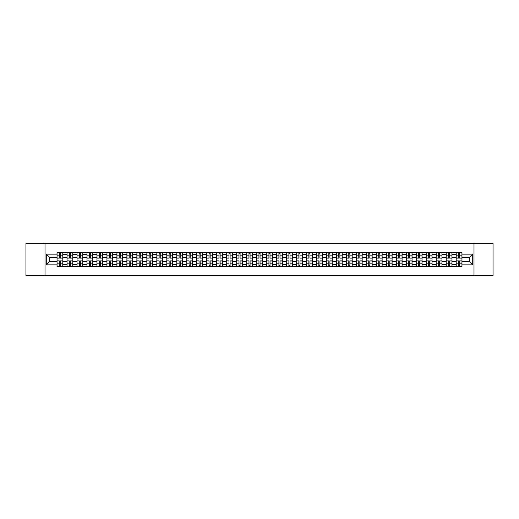 <?xml version="1.0" encoding="UTF-8"?>
<svg xmlns="http://www.w3.org/2000/svg" width="519" height="519" viewBox="0 0 519 519"><rect width="100%" height="100%" fill="white"/><g stroke="black" fill="none" stroke-linecap="round" stroke-linejoin="round"><path stroke-width="0.78" d="M473.99 275.492L493.05 275.492L493.05 243.508L25.95 243.508L25.95 275.492L473.99 275.492L473.99 243.508M67.016 266.377L67.016 254.576L62.799 254.576L62.799 266.377M62.799 254.576L62.799 252.623M67.016 254.576L67.016 252.623M72.777 252.623L72.777 266.377M77 266.377L77 252.623M82.755 252.623L82.755 266.377M86.978 266.377L86.978 252.623M92.732 252.623L92.732 266.377M96.956 266.377L96.956 252.623M102.71 252.623L102.71 266.377M106.933 266.377L106.933 252.623M112.694 252.623L112.694 266.377M116.911 266.377L116.911 252.623M122.672 252.623L122.672 266.377M126.896 266.377L126.896 252.623M132.65 252.623L132.65 266.377M136.873 266.377L136.873 252.623M142.628 252.623L142.628 266.377M146.851 266.377L146.851 252.623M152.605 252.623L152.605 266.377M156.829 266.377L156.829 252.623M162.59 252.623L162.59 266.377M166.807 266.377L166.807 252.623M172.568 252.623L172.568 266.377M176.791 266.377L176.791 252.623M182.545 252.623L182.545 266.377M186.769 266.377L186.769 252.623M192.523 252.623L192.523 266.377M196.746 266.377L196.746 252.623M202.501 252.623L202.501 266.377M206.724 266.377L206.724 252.623M212.485 252.623L212.485 266.377M216.702 266.377L216.702 252.623M222.463 252.623L222.463 266.377M226.686 266.377L226.686 252.623M232.441 252.623L232.441 266.377M236.664 266.377L236.664 252.623M242.418 252.623L242.418 266.377M246.642 266.377L246.642 252.623M252.403 252.623L252.403 266.377M256.62 266.377L256.62 252.623M262.38 252.623L262.38 266.377M266.597 266.377L266.597 252.623M272.358 252.623L272.358 266.377M276.582 266.377L276.582 252.623M282.336 252.623L282.336 266.377M286.559 266.377L286.559 252.623M292.314 252.623L292.314 266.377M296.537 266.377L296.537 252.623M302.298 252.623L302.298 266.377M306.515 266.377L306.515 252.623M312.276 252.623L312.276 266.377M316.499 266.377L316.499 252.623M322.254 252.623L322.254 266.377M326.477 266.377L326.477 252.623M332.231 252.623L332.231 266.377M336.455 266.377L336.455 252.623M342.209 252.623L342.209 266.377M346.433 266.377L346.433 252.623M352.193 252.623L352.193 266.377M356.41 266.377L356.41 252.623M362.171 252.623L362.171 266.377M366.395 266.377L366.395 252.623M372.149 252.623L372.149 266.377M376.372 266.377L376.372 252.623M382.127 252.623L382.127 266.377M386.35 266.377L386.35 252.623M392.105 252.623L392.105 266.377M396.328 266.377L396.328 252.623M402.089 252.623L402.089 266.377M406.306 266.377L406.306 252.623M412.067 252.623L412.067 266.377M416.29 266.377L416.29 252.623M422.044 252.623L422.044 266.377M426.268 266.377L426.268 252.623M432.022 252.623L432.022 266.377M436.245 266.377L436.245 252.623M442 252.623L442 266.377M446.223 266.377L446.223 252.623M451.984 252.623L451.984 266.377M456.201 266.377L456.201 252.623M456.201 261.485L451.984 261.485M446.223 261.485L442 261.485M436.245 261.485L432.022 261.485M426.268 261.485L422.044 261.485M416.29 261.485L412.067 261.485M406.306 261.485L402.089 261.485M396.328 261.485L392.105 261.485M386.35 261.485L382.127 261.485M376.372 261.485L372.149 261.485M366.395 261.485L362.171 261.485M356.41 261.485L352.193 261.485M346.433 261.485L342.209 261.485M336.455 261.485L332.231 261.485M326.477 261.485L322.254 261.485M316.499 261.485L312.276 261.485M306.515 261.485L302.298 261.485M296.537 261.485L292.314 261.485M286.559 261.485L282.336 261.485M276.582 261.485L272.358 261.485M266.597 261.485L262.38 261.485M256.62 261.485L252.403 261.485M246.642 261.485L242.418 261.485M236.664 261.485L232.441 261.485M226.686 261.485L222.463 261.485M216.702 261.485L212.485 261.485M206.724 261.485L202.501 261.485M196.746 261.485L192.523 261.485M186.769 261.485L182.545 261.485M176.791 261.485L172.568 261.485M166.807 261.485L162.59 261.485M156.829 261.485L152.605 261.485M146.851 261.485L142.628 261.485M136.873 261.485L132.65 261.485M126.896 261.485L122.672 261.485M116.911 261.485L112.694 261.485M106.933 261.485L102.71 261.485M96.956 261.485L92.732 261.485M86.978 261.485L82.755 261.485M77 261.485L72.777 261.485M67.016 261.485L62.799 261.485M456.201 257.515L451.984 257.515M446.223 257.515L442 257.515M436.245 257.515L432.022 257.515M426.268 257.515L422.044 257.515M416.29 257.515L412.067 257.515M406.306 257.515L402.089 257.515M396.328 257.515L392.105 257.515M386.35 257.515L382.127 257.515M376.372 257.515L372.149 257.515M366.395 257.515L362.171 257.515M356.41 257.515L352.193 257.515M346.433 257.515L342.209 257.515M336.455 257.515L332.231 257.515M326.477 257.515L322.254 257.515M316.499 257.515L312.276 257.515M306.515 257.515L302.298 257.515M296.537 257.515L292.314 257.515M286.559 257.515L282.336 257.515M276.582 257.515L272.358 257.515M266.597 257.515L262.38 257.515M256.62 257.515L252.403 257.515M246.642 257.515L242.418 257.515M236.664 257.515L232.441 257.515M226.686 257.515L222.463 257.515M216.702 257.515L212.485 257.515M206.724 257.515L202.501 257.515M196.746 257.515L192.523 257.515M186.769 257.515L182.545 257.515M176.791 257.515L172.568 257.515M166.807 257.515L162.59 257.515M156.829 257.515L152.605 257.515M146.851 257.515L142.628 257.515M136.873 257.515L132.65 257.515M126.896 257.515L122.672 257.515M116.911 257.515L112.694 257.515M106.933 257.515L102.71 257.515M96.956 257.515L92.732 257.515M86.978 257.515L82.755 257.515M77 257.515L72.777 257.515M67.016 257.515L62.799 257.515M49.681 261.485L57.038 261.485L57.038 257.515L49.681 257.515L49.681 261.485L46.295 264.872L46.295 254.128L57.038 254.128L57.038 257.515M461.962 257.515L461.962 261.485L469.319 261.485L469.319 257.515L461.962 257.515L461.962 252.623L57.038 252.623L57.038 254.128M461.962 254.128L472.705 254.128L472.705 264.872L461.962 264.872L461.962 261.485M57.038 261.485L57.038 266.377L461.962 266.377L461.962 264.872M57.038 264.872L46.295 264.872M45.01 275.492L45.01 243.508M60.464 265.417L59.374 265.417M59.374 253.583L60.464 253.583M70.441 265.417L69.351 265.417M69.351 253.583L70.441 253.583M80.419 265.417L79.329 265.417M79.329 253.583L80.419 253.583M90.397 265.417L89.313 265.417M89.313 253.583L90.397 253.583M100.375 265.417L99.291 265.417M99.291 253.583L100.375 253.583M110.359 265.417L109.269 265.417M109.269 253.583L110.359 253.583M120.337 265.417L119.247 265.417M119.247 253.583L120.337 253.583M130.314 265.417L129.225 265.417M129.225 253.583L130.314 253.583M140.292 265.417L139.209 265.417M139.209 253.583L140.292 253.583M150.276 265.417L149.187 265.417M149.187 253.583L150.276 253.583M160.254 265.417L159.164 265.417M159.164 253.583L160.254 253.583M170.232 265.417L169.142 265.417M169.142 253.583L170.232 253.583M180.21 265.417L179.126 265.417M179.126 253.583L180.21 253.583M190.188 265.417L189.104 265.417M189.104 253.583L190.188 253.583M200.172 265.417L199.082 265.417M199.082 253.583L200.172 253.583M210.15 265.417L209.06 265.417M209.06 253.583L210.15 253.583M220.127 265.417L219.037 265.417M219.037 253.583L220.127 253.583M230.105 265.417L229.022 265.417M229.022 253.583L230.105 253.583M240.083 265.417L239 265.417M239 253.583L240.083 253.583M250.067 265.417L248.977 265.417M248.977 253.583L250.067 253.583M260.045 265.417L258.955 265.417M258.955 253.583L260.045 253.583M270.023 265.417L268.933 265.417M268.933 253.583L270.023 253.583M280.001 265.417L278.917 265.417M278.917 253.583L280.001 253.583M289.978 265.417L288.895 265.417M288.895 253.583L289.978 253.583M299.963 265.417L298.873 265.417M298.873 253.583L299.963 253.583M309.94 265.417L308.85 265.417M308.85 253.583L309.94 253.583M319.918 265.417L318.828 265.417M318.828 253.583L319.918 253.583M329.896 265.417L328.812 265.417M328.812 253.583L329.896 253.583M339.874 265.417L338.79 265.417M338.79 253.583L339.874 253.583M349.858 265.417L348.768 265.417M348.768 253.583L349.858 253.583M359.836 265.417L358.746 265.417M358.746 253.583L359.836 253.583M369.813 265.417L368.724 265.417M368.724 253.583L369.813 253.583M379.791 265.417L378.708 265.417M378.708 253.583L379.791 253.583M389.775 265.417L388.686 265.417M388.686 253.583L389.775 253.583M399.753 265.417L398.663 265.417M398.663 253.583L399.753 253.583M409.731 265.417L408.641 265.417M408.641 253.583L409.731 253.583M419.709 265.417L418.625 265.417M418.625 253.583L419.709 253.583M429.687 265.417L428.603 265.417M428.603 253.583L429.687 253.583M439.671 265.417L438.581 265.417M438.581 253.583L439.671 253.583M449.649 265.417L448.559 265.417M448.559 253.583L449.649 253.583M459.626 265.417L458.536 265.417M458.536 253.583L459.626 253.583M46.295 254.128L49.681 257.515M469.319 261.485L472.705 264.872M469.319 257.515L472.705 254.128M60.464 257.988L62.767 258.125L60.464 258.125L60.464 252.688L62.767 252.688L61.482 252.688M62.767 257.988L62.767 252.688M59.374 253.519L60.464 253.519M59.374 252.688L57.071 252.688L57.071 258.125L59.374 258.125L59.374 252.688L61.391 252.688M59.374 261.012L57.071 260.875L59.374 260.875L59.374 266.312L57.071 266.312L58.349 266.312M57.071 261.012L57.071 266.312M60.464 265.481L59.374 265.481M60.464 266.312L62.767 266.312L62.767 260.875L60.464 260.875L60.464 266.312L58.446 266.312M70.441 257.988L72.744 258.125L70.441 258.125L70.441 252.688L72.744 252.688L71.466 252.688M72.744 257.988L72.744 252.688M69.351 253.519L70.441 253.519M69.351 252.688L67.048 252.688L67.048 258.125L69.351 258.125L69.351 252.688L71.369 252.688M80.419 257.988L82.722 258.125L80.419 258.125L80.419 252.688L82.722 252.688L81.444 252.688M82.722 257.988L82.722 252.688M79.329 253.519L80.419 253.519M81.347 252.688L77.026 252.688L77.026 258.125L79.329 258.125L79.329 252.688L78.401 252.688M69.351 261.012L67.048 260.875L69.351 260.875L69.351 266.312L67.048 266.312L68.326 266.312M67.048 261.012L67.048 266.312M70.441 265.481L69.351 265.481M70.441 266.312L72.744 266.312L72.744 260.875L70.441 260.875L70.441 266.312L68.424 266.312M79.329 261.012L77.026 260.875L79.329 260.875L79.329 266.312L77.026 266.312L78.311 266.312M77.026 261.012L77.026 266.312M80.419 265.481L79.329 265.481M80.419 266.312L82.722 266.312L82.722 260.875L80.419 260.875L80.419 266.312L78.401 266.312M90.397 257.988L92.7 258.125L90.397 258.125L90.397 252.688L92.7 252.688L91.422 252.688M92.7 257.988L92.7 252.688M89.313 253.519L90.397 253.519M91.325 252.688L87.01 252.688L87.01 258.125L89.313 258.125L89.313 252.688L88.386 252.688M100.375 257.988L102.678 258.125L100.375 258.125L100.375 252.688L102.678 252.688L101.4 252.688M102.678 257.988L102.678 252.688M99.291 253.519L100.375 253.519M101.302 252.688L96.988 252.688L96.988 258.125L99.291 258.125L99.291 252.688L98.363 252.688M110.359 257.988L112.662 258.125L110.359 258.125L110.359 252.688L112.662 252.688L111.377 252.688M112.662 257.988L112.662 252.688M109.269 253.519L110.359 253.519M109.269 252.688L106.966 252.688L106.966 258.125L109.269 258.125L109.269 252.688L111.287 252.688M89.313 261.012L87.01 260.875L89.313 260.875L89.313 266.312L87.01 266.312L88.288 266.312M87.01 261.012L87.01 266.312M90.397 265.481L89.313 265.481M90.397 266.312L92.7 266.312L92.7 260.875L90.397 260.875L90.397 266.312L88.386 266.312M99.291 261.012L96.988 260.875L99.291 260.875L99.291 266.312L96.988 266.312L98.266 266.312M96.988 261.012L96.988 266.312M100.375 265.481L99.291 265.481M100.375 266.312L102.678 266.312L102.678 260.875L100.375 260.875L100.375 266.312L98.363 266.312M109.269 261.012L106.966 260.875L109.269 260.875L109.269 266.312L106.966 266.312L108.244 266.312M106.966 261.012L106.966 266.312M110.359 265.481L109.269 265.481M110.359 266.312L112.662 266.312L112.662 260.875L110.359 260.875L110.359 266.312L108.341 266.312M120.337 257.988L122.64 258.125L120.337 258.125L120.337 252.688L122.64 252.688L121.362 252.688M122.64 257.988L122.64 252.688M119.247 253.519L120.337 253.519M121.264 252.688L116.944 252.688L116.944 258.125L119.247 258.125L119.247 252.688L118.319 252.688M119.247 261.012L116.944 260.875L119.247 260.875L119.247 266.312L116.944 266.312L118.228 266.312M116.944 261.012L116.944 266.312M120.337 265.481L119.247 265.481M120.337 266.312L122.64 266.312L122.64 260.875L120.337 260.875L120.337 266.312L118.319 266.312M130.314 257.988L132.617 258.125L130.314 258.125L130.314 252.688L132.617 252.688L131.339 252.688M132.617 257.988L132.617 252.688M129.225 253.519L130.314 253.519M131.242 252.688L126.928 252.688L126.928 258.125L129.225 258.125L129.225 252.688L128.297 252.688M129.225 261.012L126.928 260.875L129.225 260.875L129.225 266.312L126.928 266.312L128.206 266.312M126.928 261.012L126.928 266.312M130.314 265.481L129.225 265.481M130.314 266.312L132.617 266.312L132.617 260.875L130.314 260.875L130.314 266.312L128.297 266.312M140.292 257.988L142.595 258.125L140.292 258.125L140.292 252.688L142.595 252.688L141.317 252.688M142.595 257.988L142.595 252.688M139.209 253.519L140.292 253.519M139.209 252.688L136.906 252.688L136.906 258.125L139.209 258.125L139.209 252.688L141.22 252.688M139.209 261.012L136.906 260.875L139.209 260.875L139.209 266.312L136.906 266.312L138.184 266.312M136.906 261.012L136.906 266.312M140.292 265.481L139.209 265.481M140.292 266.312L142.595 266.312L142.595 260.875L140.292 260.875L140.292 266.312L138.281 266.312M150.276 257.988L152.573 258.125L150.276 258.125L150.276 252.688L152.573 252.688L151.295 252.688M152.573 257.988L152.573 252.688M149.187 253.519L150.276 253.519M149.187 252.688L146.883 252.688L146.883 258.125L149.187 258.125L149.187 252.688L151.198 252.688M149.187 261.012L146.883 260.875L149.187 260.875L149.187 266.312L146.883 266.312L148.162 266.312M146.883 261.012L146.883 266.312M150.276 265.481L149.187 265.481M150.276 266.312L152.573 266.312L152.573 260.875L150.276 260.875L150.276 266.312L148.259 266.312M160.254 257.988L162.557 258.125L160.254 258.125L160.254 252.688L162.557 252.688L161.273 252.688M162.557 257.988L162.557 252.688M159.164 253.519L160.254 253.519M159.164 252.688L156.861 252.688L156.861 258.125L159.164 258.125L159.164 252.688L161.182 252.688M170.232 257.988L172.535 258.125L170.232 258.125L170.232 252.688L172.535 252.688L171.257 252.688M172.535 257.988L172.535 252.688M169.142 253.519L170.232 253.519M171.16 252.688L166.839 252.688L166.839 258.125L169.142 258.125L169.142 252.688L168.214 252.688M180.21 257.988L182.513 258.125L180.21 258.125L180.21 252.688L182.513 252.688L181.235 252.688M182.513 257.988L182.513 252.688M179.126 253.519L180.21 253.519M181.137 252.688L176.823 252.688L176.823 258.125L179.126 258.125L179.126 252.688L178.199 252.688M190.188 257.988L192.491 258.125L190.188 258.125L190.188 252.688L192.491 252.688L191.213 252.688M192.491 257.988L192.491 252.688M189.104 253.519L190.188 253.519M191.115 252.688L186.801 252.688L186.801 258.125L189.104 258.125L189.104 252.688L188.176 252.688M200.172 257.988L202.475 258.125L200.172 258.125L200.172 252.688L202.475 252.688L201.19 252.688M202.475 257.988L202.475 252.688M199.082 253.519L200.172 253.519M199.082 252.688L196.779 252.688L196.779 258.125L199.082 258.125L199.082 252.688L201.1 252.688M210.15 257.988L212.453 258.125L210.15 258.125L210.15 252.688L212.453 252.688L211.175 252.688M212.453 257.988L212.453 252.688M209.06 253.519L210.15 253.519M209.06 252.688L206.757 252.688L206.757 258.125L209.06 258.125L209.06 252.688L211.077 252.688M159.164 261.012L156.861 260.875L159.164 260.875L159.164 266.312L156.861 266.312L158.139 266.312M156.861 261.012L156.861 266.312M160.254 265.481L159.164 265.481M160.254 266.312L162.557 266.312L162.557 260.875L160.254 260.875L160.254 266.312L158.237 266.312M169.142 261.012L166.839 260.875L169.142 260.875L169.142 266.312L166.839 266.312L168.124 266.312M166.839 261.012L166.839 266.312M170.232 265.481L169.142 265.481M170.232 266.312L172.535 266.312L172.535 260.875L170.232 260.875L170.232 266.312L168.214 266.312M179.126 261.012L176.823 260.875L179.126 260.875L179.126 266.312L176.823 266.312L178.101 266.312M176.823 261.012L176.823 266.312M180.21 265.481L179.126 265.481M180.21 266.312L182.513 266.312L182.513 260.875L180.21 260.875L180.21 266.312L178.199 266.312M189.104 261.012L186.801 260.875L189.104 260.875L189.104 266.312L186.801 266.312L188.079 266.312M186.801 261.012L186.801 266.312M190.188 265.481L189.104 265.481M190.188 266.312L192.491 266.312L192.491 260.875L190.188 260.875L190.188 266.312L188.176 266.312M199.082 261.012L196.779 260.875L199.082 260.875L199.082 266.312L196.779 266.312L198.057 266.312M196.779 261.012L196.779 266.312M200.172 265.481L199.082 265.481M200.172 266.312L202.475 266.312L202.475 260.875L200.172 260.875L200.172 266.312L198.154 266.312M209.06 261.012L206.757 260.875L209.06 260.875L209.06 266.312L206.757 266.312L208.035 266.312M206.757 261.012L206.757 266.312M210.15 265.481L209.06 265.481M210.15 266.312L212.453 266.312L212.453 260.875L210.15 260.875L210.15 266.312L208.132 266.312M220.127 257.988L222.43 258.125L220.127 258.125L220.127 252.688L222.43 252.688L221.152 252.688M222.43 257.988L222.43 252.688M219.037 253.519L220.127 253.519M219.037 252.688L216.734 252.688L216.734 258.125L219.037 258.125L219.037 252.688L221.055 252.688M219.037 261.012L216.734 260.875L219.037 260.875L219.037 266.312L216.734 266.312L218.019 266.312M216.734 261.012L216.734 266.312M220.127 265.481L219.037 265.481M220.127 266.312L222.43 266.312L222.43 260.875L220.127 260.875L220.127 266.312L218.11 266.312M230.105 257.988L232.408 258.125L230.105 258.125L230.105 252.688L232.408 252.688L231.13 252.688M232.408 257.988L232.408 252.688M229.022 253.519L230.105 253.519M229.022 252.688L226.719 252.688L226.719 258.125L229.022 258.125L229.022 252.688L231.033 252.688M229.022 261.012L226.719 260.875L229.022 260.875L229.022 266.312L226.719 266.312L227.997 266.312M226.719 261.012L226.719 266.312M230.105 265.481L229.022 265.481M230.105 266.312L232.408 266.312L232.408 260.875L230.105 260.875L230.105 266.312L228.094 266.312M240.083 257.988L242.386 258.125L240.083 258.125L240.083 252.688L242.386 252.688L241.108 252.688M242.386 257.988L242.386 252.688M239 253.519L240.083 253.519M239 252.688L236.696 252.688L236.696 258.125L239 258.125L239 252.688L241.011 252.688M239 261.012L236.696 260.875L239 260.875L239 266.312L236.696 266.312L237.974 266.312M236.696 261.012L236.696 266.312M240.083 265.481L239 265.481M240.083 266.312L242.386 266.312L242.386 260.875L240.083 260.875L240.083 266.312L238.072 266.312M250.067 257.988L252.37 258.125L250.067 258.125L250.067 252.688L252.37 252.688L251.086 252.688M252.37 257.988L252.37 252.688M248.977 253.519L250.067 253.519M248.977 252.688L246.674 252.688L246.674 258.125L248.977 258.125L248.977 252.688L250.995 252.688M248.977 261.012L246.674 260.875L248.977 260.875L248.977 266.312L246.674 266.312L247.952 266.312M246.674 261.012L246.674 266.312M250.067 265.481L248.977 265.481M250.067 266.312L252.37 266.312L252.37 260.875L250.067 260.875L250.067 266.312L248.05 266.312M260.045 257.988L262.348 258.125L260.045 258.125L260.045 252.688L262.348 252.688L261.07 252.688M262.348 257.988L262.348 252.688M258.955 253.519L260.045 253.519M258.955 252.688L256.652 252.688L256.652 258.125L258.955 258.125L258.955 252.688L260.973 252.688M258.955 261.012L256.652 260.875L258.955 260.875L258.955 266.312L256.652 266.312L257.93 266.312M256.652 261.012L256.652 266.312M260.045 265.481L258.955 265.481M260.045 266.312L262.348 266.312L262.348 260.875L260.045 260.875L260.045 266.312L258.027 266.312M270.023 257.988L272.326 258.125L270.023 258.125L270.023 252.688L272.326 252.688L271.048 252.688M272.326 257.988L272.326 252.688M268.933 253.519L270.023 253.519M268.933 252.688L266.63 252.688L266.63 258.125L268.933 258.125L268.933 252.688L270.95 252.688M268.933 261.012L266.63 260.875L268.933 260.875L268.933 266.312L266.63 266.312L267.914 266.312M266.63 261.012L266.63 266.312M270.023 265.481L268.933 265.481M270.023 266.312L272.326 266.312L272.326 260.875L270.023 260.875L270.023 266.312L268.005 266.312M280.001 257.988L282.304 258.125L280.001 258.125L280.001 252.688L282.304 252.688L281.026 252.688M282.304 257.988L282.304 252.688M278.917 253.519L280.001 253.519M278.917 252.688L276.614 252.688L276.614 258.125L278.917 258.125L278.917 252.688L280.928 252.688M278.917 261.012L276.614 260.875L278.917 260.875L278.917 266.312L276.614 266.312L277.892 266.312M276.614 261.012L276.614 266.312M280.001 265.481L278.917 265.481M280.001 266.312L282.304 266.312L282.304 260.875L280.001 260.875L280.001 266.312L277.989 266.312M289.978 257.988L292.281 258.125L289.978 258.125L289.978 252.688L292.281 252.688L291.003 252.688M292.281 257.988L292.281 252.688M288.895 253.519L289.978 253.519M288.895 252.688L286.592 252.688L286.592 258.125L288.895 258.125L288.895 252.688L290.906 252.688M288.895 261.012L286.592 260.875L288.895 260.875L288.895 266.312L286.592 266.312L287.87 266.312M286.592 261.012L286.592 266.312M289.978 265.481L288.895 265.481M289.978 266.312L292.281 266.312L292.281 260.875L289.978 260.875L289.978 266.312L287.967 266.312M299.963 257.988L302.266 258.125L299.963 258.125L299.963 252.688L302.266 252.688L300.981 252.688M302.266 257.988L302.266 252.688M298.873 253.519L299.963 253.519M298.873 252.688L296.57 252.688L296.57 258.125L298.873 258.125L298.873 252.688L300.89 252.688M298.873 261.012L296.57 260.875L298.873 260.875L298.873 266.312L296.57 266.312L297.848 266.312M296.57 261.012L296.57 266.312M299.963 265.481L298.873 265.481M299.963 266.312L302.266 266.312L302.266 260.875L299.963 260.875L299.963 266.312L297.945 266.312M309.94 257.988L312.243 258.125L309.94 258.125L309.94 252.688L312.243 252.688L310.965 252.688M312.243 257.988L312.243 252.688M308.85 253.519L309.94 253.519M310.868 252.688L306.547 252.688L306.547 258.125L308.85 258.125L308.85 252.688L307.923 252.688M308.85 261.012L306.547 260.875L308.85 260.875L308.85 266.312L306.547 266.312L307.825 266.312M306.547 261.012L306.547 266.312M309.94 265.481L308.85 265.481M309.94 266.312L312.243 266.312L312.243 260.875L309.94 260.875L309.94 266.312L307.923 266.312M319.918 257.988L322.221 258.125L319.918 258.125L319.918 252.688L322.221 252.688L320.943 252.688M322.221 257.988L322.221 252.688M318.828 253.519L319.918 253.519M320.846 252.688L316.525 252.688L316.525 258.125L318.828 258.125L318.828 252.688L317.9 252.688M318.828 261.012L316.525 260.875L318.828 260.875L318.828 266.312L316.525 266.312L317.81 266.312M316.525 261.012L316.525 266.312M319.918 265.481L318.828 265.481M319.918 266.312L322.221 266.312L322.221 260.875L319.918 260.875L319.918 266.312L317.9 266.312M329.896 257.988L332.199 258.125L329.896 258.125L329.896 252.688L332.199 252.688L330.921 252.688M332.199 257.988L332.199 252.688M328.812 253.519L329.896 253.519M330.824 252.688L326.509 252.688L326.509 258.125L328.812 258.125L328.812 252.688L327.885 252.688M328.812 261.012L326.509 260.875L328.812 260.875L328.812 266.312L326.509 266.312L327.787 266.312M326.509 261.012L326.509 266.312M329.896 265.481L328.812 265.481M329.896 266.312L332.199 266.312L332.199 260.875L329.896 260.875L329.896 266.312L327.885 266.312M339.874 257.988L342.177 258.125L339.874 258.125L339.874 252.688L342.177 252.688L340.899 252.688M342.177 257.988L342.177 252.688M338.79 253.519L339.874 253.519M338.79 252.688L336.487 252.688L336.487 258.125L338.79 258.125L338.79 252.688L340.801 252.688M338.79 261.012L336.487 260.875L338.79 260.875L338.79 266.312L336.487 266.312L337.765 266.312M336.487 261.012L336.487 266.312M339.874 265.481L338.79 265.481M339.874 266.312L342.177 266.312L342.177 260.875L339.874 260.875L339.874 266.312L337.863 266.312M349.858 257.988L352.161 258.125L349.858 258.125L349.858 252.688L352.161 252.688L350.876 252.688M352.161 257.988L352.161 252.688M348.768 253.519L349.858 253.519M350.786 252.688L346.465 252.688L346.465 258.125L348.768 258.125L348.768 252.688L347.84 252.688M348.768 261.012L346.465 260.875L348.768 260.875L348.768 266.312L346.465 266.312L347.743 266.312M346.465 261.012L346.465 266.312M349.858 265.481L348.768 265.481M349.858 266.312L352.161 266.312L352.161 260.875L349.858 260.875L349.858 266.312L347.84 266.312M359.836 257.988L362.139 258.125L359.836 258.125L359.836 252.688L362.139 252.688L360.861 252.688M362.139 257.988L362.139 252.688M358.746 253.519L359.836 253.519M358.746 252.688L356.443 252.688L356.443 258.125L358.746 258.125L358.746 252.688L360.763 252.688M358.746 261.012L356.443 260.875L358.746 260.875L358.746 266.312L356.443 266.312L357.727 266.312M356.443 261.012L356.443 266.312M359.836 265.481L358.746 265.481M359.836 266.312L362.139 266.312L362.139 260.875L359.836 260.875L359.836 266.312L357.818 266.312M369.813 257.988L372.117 258.125L369.813 258.125L369.813 252.688L372.117 252.688L370.838 252.688M372.117 257.988L372.117 252.688M368.724 253.519L369.813 253.519M368.724 252.688L366.427 252.688L366.427 258.125L368.724 258.125L368.724 252.688L370.741 252.688M368.724 261.012L366.427 260.875L368.724 260.875L368.724 266.312L366.427 266.312L367.705 266.312M366.427 261.012L366.427 266.312M369.813 265.481L368.724 265.481M369.813 266.312L372.117 266.312L372.117 260.875L369.813 260.875L369.813 266.312L367.802 266.312M379.791 257.988L382.094 258.125L379.791 258.125L379.791 252.688L382.094 252.688L380.816 252.688M382.094 257.988L382.094 252.688M378.708 253.519L379.791 253.519M380.719 252.688L376.405 252.688L376.405 258.125L378.708 258.125L378.708 252.688L377.78 252.688M378.708 261.012L376.405 260.875L378.708 260.875L378.708 266.312L376.405 266.312L377.683 266.312M376.405 261.012L376.405 266.312M379.791 265.481L378.708 265.481M379.791 266.312L382.094 266.312L382.094 260.875L379.791 260.875L379.791 266.312L377.78 266.312M389.775 257.988L392.072 258.125L389.775 258.125L389.775 252.688L392.072 252.688L390.794 252.688M392.072 257.988L392.072 252.688M388.686 253.519L389.775 253.519M390.703 252.688L386.383 252.688L386.383 258.125L388.686 258.125L388.686 252.688L387.758 252.688M388.686 261.012L386.383 260.875L388.686 260.875L388.686 266.312L386.383 266.312L387.661 266.312M386.383 261.012L386.383 266.312M389.775 265.481L388.686 265.481M389.775 266.312L392.072 266.312L392.072 260.875L389.775 260.875L389.775 266.312L387.758 266.312M399.753 257.988L402.056 258.125L399.753 258.125L399.753 252.688L402.056 252.688L400.772 252.688M402.056 257.988L402.056 252.688M398.663 253.519L399.753 253.519M398.663 252.688L396.36 252.688L396.36 258.125L398.663 258.125L398.663 252.688L400.681 252.688M398.663 261.012L396.36 260.875L398.663 260.875L398.663 266.312L396.36 266.312L397.638 266.312M396.36 261.012L396.36 266.312M399.753 265.481L398.663 265.481M399.753 266.312L402.056 266.312L402.056 260.875L399.753 260.875L399.753 266.312L397.736 266.312M409.731 257.988L412.034 258.125L409.731 258.125L409.731 252.688L412.034 252.688L410.756 252.688M412.034 257.988L412.034 252.688M408.641 253.519L409.731 253.519M410.659 252.688L406.338 252.688L406.338 258.125L408.641 258.125L408.641 252.688L407.713 252.688M408.641 261.012L406.338 260.875L408.641 260.875L408.641 266.312L406.338 266.312L407.623 266.312M406.338 261.012L406.338 266.312M409.731 265.481L408.641 265.481M409.731 266.312L412.034 266.312L412.034 260.875L409.731 260.875L409.731 266.312L407.713 266.312M419.709 257.988L422.012 258.125L419.709 258.125L419.709 252.688L422.012 252.688L420.734 252.688M422.012 257.988L422.012 252.688M418.625 253.519L419.709 253.519M418.625 252.688L416.322 252.688L416.322 258.125L418.625 258.125L418.625 252.688L420.637 252.688M418.625 261.012L416.322 260.875L418.625 260.875L418.625 266.312L416.322 266.312L417.6 266.312M416.322 261.012L416.322 266.312M419.709 265.481L418.625 265.481M419.709 266.312L422.012 266.312L422.012 260.875L419.709 260.875L419.709 266.312L417.698 266.312M429.687 257.988L431.99 258.125L429.687 258.125L429.687 252.688L431.99 252.688L430.712 252.688M431.99 257.988L431.99 252.688M428.603 253.519L429.687 253.519M428.603 252.688L426.3 252.688L426.3 258.125L428.603 258.125L428.603 252.688L430.614 252.688M428.603 261.012L426.3 260.875L428.603 260.875L428.603 266.312L426.3 266.312L427.578 266.312M426.3 261.012L426.3 266.312M429.687 265.481L428.603 265.481M429.687 266.312L431.99 266.312L431.99 260.875L429.687 260.875L429.687 266.312L427.675 266.312M439.671 257.988L441.974 258.125L439.671 258.125L439.671 252.688L441.974 252.688L440.689 252.688M441.974 257.988L441.974 252.688M438.581 253.519L439.671 253.519M438.581 252.688L436.278 252.688L436.278 258.125L438.581 258.125L438.581 252.688L440.599 252.688M438.581 261.012L436.278 260.875L438.581 260.875L438.581 266.312L436.278 266.312L437.556 266.312M436.278 261.012L436.278 266.312M439.671 265.481L438.581 265.481M439.671 266.312L441.974 266.312L441.974 260.875L439.671 260.875L439.671 266.312L437.653 266.312M449.649 257.988L451.952 258.125L449.649 258.125L449.649 252.688L451.952 252.688L450.674 252.688M451.952 257.988L451.952 252.688M448.559 253.519L449.649 253.519M448.559 252.688L446.256 252.688L446.256 258.125L448.559 258.125L448.559 252.688L450.576 252.688M448.559 261.012L446.256 260.875L448.559 260.875L448.559 266.312L446.256 266.312L447.534 266.312M446.256 261.012L446.256 266.312M449.649 265.481L448.559 265.481M449.649 266.312L451.952 266.312L451.952 260.875L449.649 260.875L449.649 266.312L447.631 266.312M459.626 257.988L461.929 258.125L459.626 258.125L459.626 252.688L461.929 252.688L460.651 252.688M461.929 257.988L461.929 252.688M458.536 253.519L459.626 253.519M458.536 252.688L456.233 252.688L456.233 258.125L458.536 258.125L458.536 252.688L460.554 252.688M458.536 261.012L456.233 260.875L458.536 260.875L458.536 266.312L456.233 266.312L457.518 266.312M456.233 261.012L456.233 266.312M459.626 265.481L458.536 265.481M459.626 266.312L461.929 266.312L461.929 260.875L459.626 260.875L459.626 266.312L457.609 266.312M446.223 254.576L442 254.576M436.245 254.576L432.022 254.576M426.268 254.576L422.044 254.576M416.29 254.576L412.067 254.576M406.306 254.576L402.089 254.576M396.328 254.576L392.105 254.576M386.35 254.576L382.127 254.576M376.372 254.576L372.149 254.576M366.395 254.576L362.171 254.576M356.41 254.576L352.193 254.576M346.433 254.576L342.209 254.576M336.455 254.576L332.231 254.576M326.477 254.576L322.254 254.576M316.499 254.576L312.276 254.576M306.515 254.576L302.298 254.576M296.537 254.576L292.314 254.576M286.559 254.576L282.336 254.576M276.582 254.576L272.358 254.576M266.597 254.576L262.38 254.576M256.62 254.576L252.403 254.576M246.642 254.576L242.418 254.576M236.664 254.576L232.441 254.576M226.686 254.576L222.463 254.576M216.702 254.576L212.485 254.576M206.724 254.576L202.501 254.576M196.746 254.576L192.523 254.576M186.769 254.576L182.545 254.576M176.791 254.576L172.568 254.576M166.807 254.576L162.59 254.576M156.829 254.576L152.605 254.576M146.851 254.576L142.628 254.576M136.873 254.576L132.65 254.576M126.896 254.576L122.672 254.576M116.911 254.576L112.694 254.576M106.933 254.576L102.71 254.576M96.956 254.576L92.732 254.576M86.978 254.576L82.755 254.576M77 254.576L72.777 254.576M456.201 254.576L451.984 254.576M446.223 264.424L442 264.424M436.245 264.424L432.022 264.424M426.268 264.424L422.044 264.424M416.29 264.424L412.067 264.424M406.306 264.424L402.089 264.424M396.328 264.424L392.105 264.424M386.35 264.424L382.127 264.424M376.372 264.424L372.149 264.424M366.395 264.424L362.171 264.424M356.41 264.424L352.193 264.424M346.433 264.424L342.209 264.424M336.455 264.424L332.231 264.424M326.477 264.424L322.254 264.424M316.499 264.424L312.276 264.424M306.515 264.424L302.298 264.424M296.537 264.424L292.314 264.424M286.559 264.424L282.336 264.424M276.582 264.424L272.358 264.424M266.597 264.424L262.38 264.424M256.62 264.424L252.403 264.424M246.642 264.424L242.418 264.424M236.664 264.424L232.441 264.424M226.686 264.424L222.463 264.424M216.702 264.424L212.485 264.424M206.724 264.424L202.501 264.424M196.746 264.424L192.523 264.424M186.769 264.424L182.545 264.424M176.791 264.424L172.568 264.424M166.807 264.424L162.59 264.424M156.829 264.424L152.605 264.424M146.851 264.424L142.628 264.424M136.873 264.424L132.65 264.424M126.896 264.424L122.672 264.424M116.911 264.424L112.694 264.424M106.933 264.424L102.71 264.424M96.956 264.424L92.732 264.424M86.978 264.424L82.755 264.424M77 264.424L72.777 264.424M67.016 264.424L62.799 264.424M456.201 264.424L451.984 264.424M60.464 255.828L62.767 255.828M57.071 257.988L59.374 257.988M57.071 255.828L59.374 255.828M59.374 263.172L57.071 263.172M62.767 261.012L60.464 261.012M62.767 263.172L60.464 263.172M70.441 255.828L72.744 255.828M67.048 257.988L69.351 257.988M67.048 255.828L69.351 255.828M80.419 255.828L82.722 255.828M77.026 257.988L79.329 257.988M77.026 255.828L79.329 255.828M69.351 263.172L67.048 263.172M72.744 261.012L70.441 261.012M72.744 263.172L70.441 263.172M79.329 263.172L77.026 263.172M82.722 261.012L80.419 261.012M82.722 263.172L80.419 263.172M90.397 255.828L92.7 255.828M87.01 257.988L89.313 257.988M87.01 255.828L89.313 255.828M100.375 255.828L102.678 255.828M96.988 257.988L99.291 257.988M96.988 255.828L99.291 255.828M110.359 255.828L112.662 255.828M106.966 257.988L109.269 257.988M106.966 255.828L109.269 255.828M89.313 263.172L87.01 263.172M92.7 261.012L90.397 261.012M92.7 263.172L90.397 263.172M99.291 263.172L96.988 263.172M102.678 261.012L100.375 261.012M102.678 263.172L100.375 263.172M109.269 263.172L106.966 263.172M112.662 261.012L110.359 261.012M112.662 263.172L110.359 263.172M120.337 255.828L122.64 255.828M116.944 257.988L119.247 257.988M116.944 255.828L119.247 255.828M119.247 263.172L116.944 263.172M122.64 261.012L120.337 261.012M122.64 263.172L120.337 263.172M130.314 255.828L132.617 255.828M126.928 257.988L129.225 257.988M126.928 255.828L129.225 255.828M129.225 263.172L126.928 263.172M132.617 261.012L130.314 261.012M132.617 263.172L130.314 263.172M140.292 255.828L142.595 255.828M136.906 257.988L139.209 257.988M136.906 255.828L139.209 255.828M139.209 263.172L136.906 263.172M142.595 261.012L140.292 261.012M142.595 263.172L140.292 263.172M150.276 255.828L152.573 255.828M146.883 257.988L149.187 257.988M146.883 255.828L149.187 255.828M149.187 263.172L146.883 263.172M152.573 261.012L150.276 261.012M152.573 263.172L150.276 263.172M160.254 255.828L162.557 255.828M156.861 257.988L159.164 257.988M156.861 255.828L159.164 255.828M170.232 255.828L172.535 255.828M166.839 257.988L169.142 257.988M166.839 255.828L169.142 255.828M180.21 255.828L182.513 255.828M176.823 257.988L179.126 257.988M176.823 255.828L179.126 255.828M190.188 255.828L192.491 255.828M186.801 257.988L189.104 257.988M186.801 255.828L189.104 255.828M200.172 255.828L202.475 255.828M196.779 257.988L199.082 257.988M196.779 255.828L199.082 255.828M210.15 255.828L212.453 255.828M206.757 257.988L209.06 257.988M206.757 255.828L209.06 255.828M159.164 263.172L156.861 263.172M162.557 261.012L160.254 261.012M162.557 263.172L160.254 263.172M169.142 263.172L166.839 263.172M172.535 261.012L170.232 261.012M172.535 263.172L170.232 263.172M179.126 263.172L176.823 263.172M182.513 261.012L180.21 261.012M182.513 263.172L180.21 263.172M189.104 263.172L186.801 263.172M192.491 261.012L190.188 261.012M192.491 263.172L190.188 263.172M199.082 263.172L196.779 263.172M202.475 261.012L200.172 261.012M202.475 263.172L200.172 263.172M209.06 263.172L206.757 263.172M212.453 261.012L210.15 261.012M212.453 263.172L210.15 263.172M220.127 255.828L222.43 255.828M216.734 257.988L219.037 257.988M216.734 255.828L219.037 255.828M219.037 263.172L216.734 263.172M222.43 261.012L220.127 261.012M222.43 263.172L220.127 263.172M230.105 255.828L232.408 255.828M226.719 257.988L229.022 257.988M226.719 255.828L229.022 255.828M229.022 263.172L226.719 263.172M232.408 261.012L230.105 261.012M232.408 263.172L230.105 263.172M240.083 255.828L242.386 255.828M236.696 257.988L239 257.988M236.696 255.828L239 255.828M239 263.172L236.696 263.172M242.386 261.012L240.083 261.012M242.386 263.172L240.083 263.172M250.067 255.828L252.37 255.828M246.674 257.988L248.977 257.988M246.674 255.828L248.977 255.828M248.977 263.172L246.674 263.172M252.37 261.012L250.067 261.012M252.37 263.172L250.067 263.172M260.045 255.828L262.348 255.828M256.652 257.988L258.955 257.988M256.652 255.828L258.955 255.828M258.955 263.172L256.652 263.172M262.348 261.012L260.045 261.012M262.348 263.172L260.045 263.172M270.023 255.828L272.326 255.828M266.63 257.988L268.933 257.988M266.63 255.828L268.933 255.828M268.933 263.172L266.63 263.172M272.326 261.012L270.023 261.012M272.326 263.172L270.023 263.172M280.001 255.828L282.304 255.828M276.614 257.988L278.917 257.988M276.614 255.828L278.917 255.828M278.917 263.172L276.614 263.172M282.304 261.012L280.001 261.012M282.304 263.172L280.001 263.172M289.978 255.828L292.281 255.828M286.592 257.988L288.895 257.988M286.592 255.828L288.895 255.828M288.895 263.172L286.592 263.172M292.281 261.012L289.978 261.012M292.281 263.172L289.978 263.172M299.963 255.828L302.266 255.828M296.57 257.988L298.873 257.988M296.57 255.828L298.873 255.828M298.873 263.172L296.57 263.172M302.266 261.012L299.963 261.012M302.266 263.172L299.963 263.172M309.94 255.828L312.243 255.828M306.547 257.988L308.85 257.988M306.547 255.828L308.85 255.828M308.85 263.172L306.547 263.172M312.243 261.012L309.94 261.012M312.243 263.172L309.94 263.172M319.918 255.828L322.221 255.828M316.525 257.988L318.828 257.988M316.525 255.828L318.828 255.828M318.828 263.172L316.525 263.172M322.221 261.012L319.918 261.012M322.221 263.172L319.918 263.172M329.896 255.828L332.199 255.828M326.509 257.988L328.812 257.988M326.509 255.828L328.812 255.828M328.812 263.172L326.509 263.172M332.199 261.012L329.896 261.012M332.199 263.172L329.896 263.172M339.874 255.828L342.177 255.828M336.487 257.988L338.79 257.988M336.487 255.828L338.79 255.828M338.79 263.172L336.487 263.172M342.177 261.012L339.874 261.012M342.177 263.172L339.874 263.172M349.858 255.828L352.161 255.828M346.465 257.988L348.768 257.988M346.465 255.828L348.768 255.828M348.768 263.172L346.465 263.172M352.161 261.012L349.858 261.012M352.161 263.172L349.858 263.172M359.836 255.828L362.139 255.828M356.443 257.988L358.746 257.988M356.443 255.828L358.746 255.828M358.746 263.172L356.443 263.172M362.139 261.012L359.836 261.012M362.139 263.172L359.836 263.172M369.813 255.828L372.117 255.828M366.427 257.988L368.724 257.988M366.427 255.828L368.724 255.828M368.724 263.172L366.427 263.172M372.117 261.012L369.813 261.012M372.117 263.172L369.813 263.172M379.791 255.828L382.094 255.828M376.405 257.988L378.708 257.988M376.405 255.828L378.708 255.828M378.708 263.172L376.405 263.172M382.094 261.012L379.791 261.012M382.094 263.172L379.791 263.172M389.775 255.828L392.072 255.828M386.383 257.988L388.686 257.988M386.383 255.828L388.686 255.828M388.686 263.172L386.383 263.172M392.072 261.012L389.775 261.012M392.072 263.172L389.775 263.172M399.753 255.828L402.056 255.828M396.36 257.988L398.663 257.988M396.36 255.828L398.663 255.828M398.663 263.172L396.36 263.172M402.056 261.012L399.753 261.012M402.056 263.172L399.753 263.172M409.731 255.828L412.034 255.828M406.338 257.988L408.641 257.988M406.338 255.828L408.641 255.828M408.641 263.172L406.338 263.172M412.034 261.012L409.731 261.012M412.034 263.172L409.731 263.172M419.709 255.828L422.012 255.828M416.322 257.988L418.625 257.988M416.322 255.828L418.625 255.828M418.625 263.172L416.322 263.172M422.012 261.012L419.709 261.012M422.012 263.172L419.709 263.172M429.687 255.828L431.99 255.828M426.3 257.988L428.603 257.988M426.3 255.828L428.603 255.828M428.603 263.172L426.3 263.172M431.99 261.012L429.687 261.012M431.99 263.172L429.687 263.172M439.671 255.828L441.974 255.828M436.278 257.988L438.581 257.988M436.278 255.828L438.581 255.828M438.581 263.172L436.278 263.172M441.974 261.012L439.671 261.012M441.974 263.172L439.671 263.172M449.649 255.828L451.952 255.828M446.256 257.988L448.559 257.988M446.256 255.828L448.559 255.828M448.559 263.172L446.256 263.172M451.952 261.012L449.649 261.012M451.952 263.172L449.649 263.172M459.626 255.828L461.929 255.828M456.233 257.988L458.536 257.988M456.233 255.828L458.536 255.828M458.536 263.172L456.233 263.172M461.929 261.012L459.626 261.012M461.929 263.172L459.626 263.172"/></g></svg>
